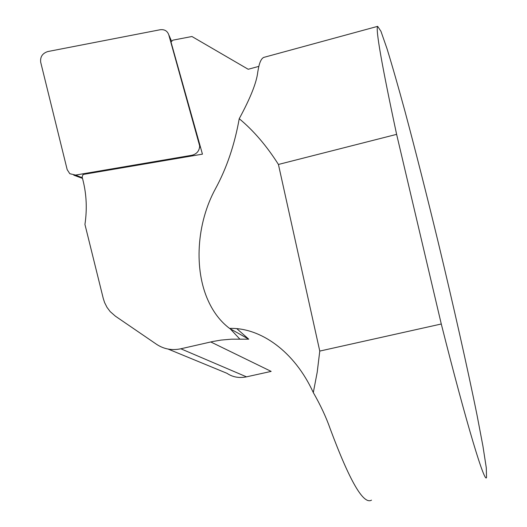 <?xml version="1.0" encoding="UTF-8"?>
<svg xmlns="http://www.w3.org/2000/svg" width="527" height="527" viewBox="0 0 527 527"><rect width="100%" height="100%" fill="white"/><g stroke="black" fill="none" stroke-linecap="round" stroke-linejoin="round"><path stroke-width="0.79" d="M200.701 147.962L199.674 145.959C199.384 150.887 196.815 153.983 191.973 155.248L75.578 175.069L69.801 173.706L67.179 169.641L40.684 62.193C40.098 56.83 42.47 53.286 47.792 51.554L160.142 29.749C164.457 29.222 167.329 30.889 168.752 34.742L171.624 41.29M199.674 145.959L168.752 34.742M236.827 328.683L248.744 339.171L231.491 339.171L221.063 340.086L212.803 341.503L180.833 348.782C171.986 350.639 163.897 349.151 156.559 344.309L115.42 316.187L110.222 311.641L107.014 307.373L104.59 302.564L103.259 298.427L84.939 224.43C87.179 209.331 86.56 194.746 83.075 180.675L82.126 176.868L83.121 174.457L202.44 154.154L171.012 42.035L172.849 40.171L191.94 36.508L248.197 69.268L258.829 66.382M441.283 324L319.77 351.074L317.214 372.181L313.308 392.589C294.389 351.134 260.305 327.445 229.548 328.393C220.615 321.648 213.507 312.445 208.224 300.785C193.877 269.514 196.4 223.52 215.556 188.58C226.709 168.06 234.601 144.773 239.232 118.707C253.606 130.637 266.669 145.887 278.427 164.457L396.62 134.359L441.283 324C466.975 425.915 484.847 484.168 486.533 477.469L486.289 467.785L482.93 446.106L477.021 415.059C467.33 367.2 453.24 304.764 438.22 242.334C426.705 194.838 415.619 151.144 404.96 111.263C398.188 86.435 392.213 65.592 387.022 48.721L380.942 31.291L377.655 26.35C375.461 28.919 381.785 64.92 396.62 134.359M313.308 392.589C320.561 405.23 326.2 417.338 330.245 428.919C349.724 481.191 363.485 504.932 371.522 500.143M248.744 339.171L229.548 328.393M265.279 56.988L263.724 57.41C261.214 58.622 259.37 62.68 258.204 69.59L257.762 72.087C256.609 82.502 250.437 98.042 239.232 118.707M278.427 164.457L319.77 351.074M210.76 341.951L271.148 371.39L246.504 376.845C239.133 378.32 232.631 377.141 226.992 373.32L168.126 349.072M75.578 175.069L82.357 177.783M191.973 155.248L192.856 155.788M199.377 144.016L199.898 145.096M180.833 348.782L246.504 376.845M239.871 339.131L229.838 328.393M82.508 178.389L73.76 175.168M377.655 26.35L263.724 57.41"/></g></svg>
